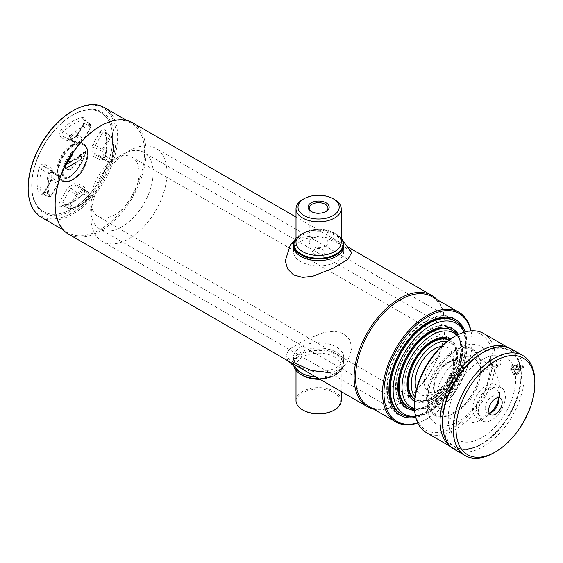<?xml version="1.0" encoding="UTF-8"?>
<svg xmlns="http://www.w3.org/2000/svg" width="563" height="563" viewBox="0 0 563 563"><rect width="100%" height="100%" fill="white"/><g stroke="black" fill="none" stroke-linecap="round" stroke-linejoin="round"><path stroke-width="0.42" stroke-dasharray="2.81 2.11" d="M470.788 330.875A62.268 35.948 -60 0 1 471.998 342.03A62.268 35.948 -60 0 1 427.971 418.295L427.261 418.703A63.274 36.532 -60 0 1 417.788 423.003M431.912 296.666A63.274 36.532 -60 0 1 445.016 325.632A63.274 36.532 -60 0 1 400.272 403.122A63.274 36.532 -60 0 1 368.638 406.254M436.86 299.523A64.273 37.109 -60 0 1 445.016 324.809A64.273 37.109 -60 0 1 399.568 403.53L400.272 403.122L399.561 403.53A64.273 37.109 -60 0 1 373.586 409.111M314.344 249.367C308.58 252.639 317.645 257.868 322.866 254.286C328.63 251.513 319.573 246.291 314.344 249.367M132.727 122.776A64.273 37.109 -60 0 1 142.58 174.277A64.273 37.109 -60 0 1 100.587 230.921A64.273 37.109 -60 0 1 68.447 234.102M99.876 126.365A63.274 36.532 -60 0 1 131.51 123.234A63.274 36.532 -60 0 1 141.207 173.932A63.274 36.532 -60 0 1 99.876 229.69A63.274 36.532 -60 0 1 68.243 232.822A63.274 36.532 -60 0 1 55.139 203.855M104.528 107.653A63.274 36.532 -60 0 1 114.226 158.351A63.274 36.532 -60 0 1 72.887 214.109A63.274 36.532 -60 0 1 41.254 217.241M72.177 111.192A62.268 35.948 -60 0 1 116.21 136.619A62.268 35.948 -60 0 1 72.177 212.877A62.268 35.948 -60 0 1 28.15 187.458M470.985 330.854A63.274 36.532 -60 0 1 471.998 341.213A63.274 36.532 -60 0 1 427.261 418.703L427.971 418.295A62.268 35.948 -60 0 1 417.704 422.82M426.339 321.41A55.237 31.894 -60 0 1 453.954 318.672A55.237 31.894 -60 0 1 462.42 362.931A55.237 31.894 -60 0 1 426.339 411.609A55.237 31.894 -60 0 1 398.717 414.347A55.237 31.894 -60 0 1 390.25 370.081A55.237 31.894 -60 0 1 426.339 321.41M465.073 331.931A55.237 31.894 -60 0 1 427.971 412.552A55.237 31.894 -60 0 1 415.761 417.345M72.177 208.782A57.243 33.048 -60 0 1 31.704 185.41A57.243 33.048 -60 0 1 72.177 115.295A57.243 33.048 -60 0 1 112.656 138.667A57.243 33.048 -60 0 1 72.177 208.782A57.243 33.048 -60 0 1 31.704 185.41A57.243 33.048 -60 0 1 72.177 115.295A57.243 33.048 -60 0 1 112.656 138.667A57.243 33.048 -60 0 1 72.177 208.782M311.592 211.695A9.353 5.398 0 0 0 311.993 211.941A9.353 5.398 0 0 0 325.224 211.941L325.224 211.941A9.353 5.398 0 0 0 325.618 211.695M325.224 246.214A9.353 5.398 0 0 0 327.962 242.4A9.353 5.398 0 0 0 322.184 237.41A9.353 5.398 0 0 0 311.993 238.578A9.353 5.398 0 0 0 309.249 242.4A9.353 5.398 0 0 0 315.027 247.389A9.353 5.398 0 0 0 325.224 246.214M325.224 211.941L326.076 211.449L325.224 211.941M341.206 238.416A24.603 14.209 0 0 0 336.005 233.99A24.603 14.209 0 0 0 301.205 233.99L301.205 233.99A24.603 14.209 0 0 0 296.011 238.416M341.206 238.128A25.11 14.497 0 0 0 336.357 234.201A25.11 14.497 0 0 0 300.853 234.201L301.205 233.99L300.853 234.201A25.11 14.497 0 0 0 296.011 238.128M300.853 241.168A25.11 14.497 0 0 0 293.499 251.422A25.11 14.497 0 0 0 308.996 264.814A25.11 14.497 0 0 0 336.357 261.668A25.11 14.497 0 0 0 343.712 251.422A25.11 14.497 0 0 0 328.215 238.029A25.11 14.497 0 0 0 300.853 241.168M334.584 199.555A22.597 13.048 0 0 0 302.627 199.555M301.205 374.627A24.603 14.209 180 0 1 301.205 354.535A24.603 14.209 180 0 1 336.005 354.535A24.603 14.209 180 0 1 336.005 374.627A24.603 14.209 180 0 1 319.052 378.786M294.365 367.949A25.11 14.497 180 0 1 293.499 364.17A25.11 14.497 180 0 1 308.996 350.777A25.11 14.497 180 0 1 336.357 353.923A25.11 14.497 180 0 1 343.712 364.17A25.11 14.497 180 0 1 336.357 374.423A25.11 14.497 180 0 1 318.841 378.667M300.853 367.449A25.11 14.497 180 0 1 293.499 357.202A25.11 14.497 180 0 1 308.996 343.81A25.11 14.497 180 0 1 336.357 346.949A25.11 14.497 180 0 1 343.712 357.202A25.11 14.497 180 0 1 328.215 370.595A25.11 14.497 180 0 1 300.853 367.449M296.011 400.666A22.597 13.048 180 0 1 309.96 388.611A22.597 13.048 180 0 1 334.584 391.44A22.597 13.048 180 0 1 341.206 400.666M303.337 410.3A21.591 12.463 180 0 1 303.337 392.671A21.591 12.463 180 0 1 333.873 392.671A21.591 12.463 180 0 1 333.873 410.3M343.669 245.299A25.11 14.497 0 0 0 336.568 236.017A25.11 14.497 0 0 0 336.357 235.897A25.11 14.497 0 0 0 300.642 236.017A25.11 14.497 0 0 0 293.541 245.299M290.325 244.975L300.853 237.495L314.794 235.848L329.974 239.549L343.634 246.052L351.657 252.527M300.642 372.6A25.11 14.497 180 0 1 300.959 352.164A25.11 14.497 180 0 1 336.357 352.22A25.11 14.497 180 0 1 336.568 372.6A25.11 14.497 180 0 1 315.737 376.872M329.608 372.706L339.376 369.785L346.885 363.649L351.952 347.772L349.574 339.686L343.634 333.669L334.584 331.22L324.218 332.444L304.013 340.46L289.326 349.215L285.554 356.09L293.576 362.565M90.861 127.02L84.168 138.97L83.852 138.787L90.699 126.928A2.238 1.288 120 0 0 90.756 124.381A2.238 1.288 120 0 0 90.059 124.261A1.006 0.725 78 0 1 90.502 125.549A1.232 0.711 -60 0 1 90.861 127.02L84.161 123.149A4.884 2.822 120 0 0 82.761 117.336A49.579 28.622 120 0 0 61.599 129.553A4.884 2.822 120 0 0 60.199 136.985L67.046 140.94A4.884 2.822 120 0 0 69.488 140.701A4.884 2.822 120 0 0 69.882 140.44A28.256 16.313 -60 0 1 74.478 137.794A4.884 2.822 120 0 0 74.872 137.59A4.884 2.822 120 0 0 77.314 135.014L77.631 135.197A2.885 1.661 -60 0 1 76.195 136.718A2.885 1.661 -60 0 1 75.956 136.837A30.261 17.474 120 0 0 71.044 139.673A2.885 1.661 -60 0 1 70.811 139.828A2.885 1.661 -60 0 1 69.439 140.004A2.885 1.661 -60 0 1 69.369 139.969L62.521 136.014A2.006 1.64 -60 0 0 60.199 136.985M72.409 151.363C65.287 158.499 57.377 177.275 66.012 178.499C74.682 175.973 83.233 162.172 85.66 151.7L77.427 169.111L71.1 175.973L64.534 178.063L62.613 173.003L64.302 165.585L72.93 151.679L72.409 151.363L72.93 151.679L72.93 154.192M58.038 183.862L51.353 195.818L51.029 195.628L57.876 183.77A2.238 1.288 120 0 0 58.334 182.011A30.909 17.847 -60 0 1 58.334 176.212A1.006 0.507 -174.6 0 1 58.58 176.592A1.006 0.507 -174.6 0 1 58.292 176.909A31.908 18.424 120 0 0 58.292 182.891A1.232 0.711 -60 0 1 58.038 183.862L51.662 180.181L44.815 192.039A2.885 1.661 -60 0 1 43.372 193.566A2.885 1.661 -60 0 1 42.007 193.742A2.885 1.661 -60 0 1 41.43 193.039A2.006 1.457 -18 0 0 38.756 193.552A4.884 2.822 120 0 0 42.049 194.439A4.884 2.822 120 0 0 44.498 191.856L51.346 179.998A4.884 2.822 120 0 0 52.331 176.149A28.256 16.313 -60 0 1 52.331 170.849A2.006 1.02 5.4 0 0 51.754 171.476A2.006 1.02 5.4 0 0 52.246 172.236A30.261 17.474 120 0 0 52.246 177.908A2.885 1.661 -60 0 1 51.662 180.181L51.346 179.998M77.314 183.137A4.884 2.822 120 0 0 74.478 183.629A28.256 16.313 -60 0 1 72.177 185.107A28.256 16.313 -60 0 1 69.882 186.283A2.006 1.288 -113.9 0 0 71.044 188.76L77.532 193.095A30.909 17.847 -60 0 0 80.045 191.814A30.909 17.847 -60 0 0 82.55 190.195A2.238 1.288 120 0 1 82.733 190.076A2.238 1.288 120 0 1 83.852 189.97A1.006 0.823 120 0 1 84.014 191.216L90.861 195.171A1.006 0.823 -60 0 0 90.699 193.918L77.631 185.635L84.485 189.583A2.885 1.661 -60 0 1 84.549 189.632A2.885 1.661 -60 0 1 83.655 193.968A47.573 27.467 -60 0 1 73.5 201.645A47.573 27.467 -60 0 1 63.345 205.699A2.006 1.457 -102 0 0 62.599 205.594A2.006 1.457 -102 0 0 61.599 206.741A49.579 28.622 120 0 0 72.177 202.518A49.579 28.622 120 0 0 82.761 194.524A4.884 2.822 120 0 0 84.161 187.085L77.314 183.137A2.006 1.64 -60 0 0 77.631 185.635A2.885 1.661 -60 0 0 76.195 185.776A2.885 1.661 -60 0 0 75.956 185.924L82.55 190.195A1.006 0.507 54.6 0 1 83.296 191.343A1.232 0.711 -60 0 1 83.394 191.279A1.232 0.711 -60 0 1 84.014 191.216M72.177 115.295L72.887 114.887A58.249 33.632 120 0 0 31.704 186.226A58.249 33.632 120 0 0 72.887 210.006A58.249 33.632 120 0 0 114.078 138.667A58.249 33.632 120 0 0 72.887 114.887L72.177 115.295M90.861 195.171A1.232 0.711 -60 0 1 90.502 197.05A45.927 26.517 -60 0 1 70.896 208.366A1.232 0.711 -60 0 1 70.544 206.895L69.383 206.227A2.238 1.288 120 0 0 69.439 208.838A2.238 1.288 120 0 0 70.023 208.887L63.345 205.699A2.885 1.661 -60 0 1 62.592 205.629A2.885 1.661 -60 0 1 62.521 202.265L69.369 190.407A2.885 1.661 -60 0 1 71.044 188.76A30.261 17.474 120 0 0 73.5 187.507A30.261 17.474 120 0 0 75.956 185.924A2.006 1.02 -125.4 0 1 74.478 183.629M70.896 208.366A1.006 0.725 78 0 1 70.023 208.887A46.926 27.094 120 0 0 80.045 204.89A46.926 27.094 120 0 0 90.059 197.324A2.238 1.288 120 0 0 90.756 193.954A2.238 1.288 120 0 0 90.699 193.918L84.485 189.583A2.006 1.64 120 0 1 84.161 187.085M51.191 195.72A1.232 0.711 -60 0 1 50.571 196.374A1.232 0.711 -60 0 1 49.741 196.149A45.927 26.517 -60 0 1 49.741 173.51A1.232 0.711 -60 0 1 51.191 172.271A1.006 0.823 120 0 0 51.029 171.018L57.876 174.973L51.662 170.638A2.885 1.661 -60 0 1 51.733 170.68A2.885 1.661 -60 0 1 52.246 172.236L58.334 176.212A2.238 1.288 120 0 0 57.933 175.009A2.238 1.288 120 0 0 57.876 174.973A1.006 0.823 120 0 1 58.038 176.219A1.232 0.711 -60 0 1 58.292 176.909M51.191 172.271L58.038 176.219M85.66 151.7L85.28 151.405L85.646 152.186C83.247 162.243 75.16 175.41 66.765 178.168C58.383 177.225 65.984 159.111 72.93 152.059L72.93 151.679M85.28 151.405L78.208 156.282L78.721 156.957L85.646 152.186M78.391 157.753L81.065 156.303L81.185 159.174L66.089 168.379L65.78 164.241L65.315 165.043L65.315 168.428L65.78 168.696L66.715 167.591L67.039 167.83L65.92 168.548M75.716 161.898L76.005 161.841C74.027 166.247 67.715 172.63 66.652 167.732L76.357 161.961M66.645 168.196C67.708 173.861 74.914 166.775 77.011 161.722L80.924 159.463L77.152 161.574M81.332 156.458L81.332 158.857M78.785 157.619L78.721 156.957M81.065 156.303L78.644 157.309M76.146 159.047L76.357 159.42L81.185 156.634M66.737 168.105L67.539 169.752L66.737 168.105M75.104 162.848L66.863 167.605M67.039 167.83L75.315 162.728M65.92 164.558L75.315 158.71L76.357 159.42M67.567 163.608L65.78 164.241M72.93 152.059L72.93 154.389L67.426 163.291M80.924 159.463L81.389 158.66L81.389 156.261L80.924 155.993M72.704 154.368C70.748 156.232 68.989 159.026 67.426 162.749L67.708 163.101L67.426 162.749L72.93 154.389L72.93 151.433M75.315 158.71L75.104 158.337L67.497 162.735L72.718 154.445M78.208 156.282L78.201 157.358L75.104 158.337M61.599 129.553A2.006 0.753 46.7 0 0 63.345 131.629L70.023 135.831A2.238 1.288 120 0 0 69.383 139.23L62.521 136.014A2.885 1.661 -60 0 1 63.345 131.629A47.573 27.467 -60 0 1 83.655 119.905L90.059 124.261A46.926 27.094 120 0 0 70.023 135.831A1.006 0.38 46.7 0 1 70.896 136.865A45.927 26.517 -60 0 1 90.502 125.549M84.014 138.878A1.232 0.711 -60 0 1 83.394 139.533A1.232 0.711 -60 0 1 83.296 139.582A31.908 18.424 120 0 0 78.109 142.573A1.232 0.711 -60 0 1 78.011 142.636A1.232 0.711 -60 0 1 77.391 142.699A1.006 0.823 -60 0 1 76.23 143.185L69.383 139.23A1.006 0.823 -60 0 0 70.544 138.744A1.232 0.711 -60 0 1 70.896 136.865M457.353 334.992A44.188 25.511 -60 0 1 459.647 339.158A44.188 25.511 -60 0 1 461.702 350.848A44.188 25.511 -60 0 1 419.308 409.027A44.188 25.511 -60 0 1 414.551 409.125M153.136 172.7A44.188 25.511 -60 0 1 133.846 217.17A44.188 25.511 -60 0 1 99.799 229.007A44.188 25.511 -60 0 1 90.643 208.782A44.188 25.511 -60 0 1 109.933 164.305A44.188 25.511 -60 0 1 143.987 152.467A44.188 25.511 -60 0 1 153.136 172.7M456.72 335.316A42.739 24.673 -60 0 1 460.464 341.157A42.739 24.673 -60 0 1 462.455 352.466A42.739 24.673 -60 0 1 421.448 408.738A42.739 24.673 -60 0 1 414.516 408.414M450.266 339.158A35.652 20.585 -60 0 1 457.445 355.359A35.652 20.585 -60 0 1 442.018 391.095A35.652 20.585 -60 0 1 414.614 400.905M447.036 341.495A32.696 18.875 -60 0 1 455.96 349.144A32.696 18.875 -60 0 1 434.362 397.837A32.696 18.875 -60 0 1 426.114 400.842A32.696 18.875 -60 0 1 415.022 396.936M448.866 340.129A34.146 19.712 -60 0 1 449.661 340.545A34.146 19.712 -60 0 1 455.143 347.146A34.146 19.712 -60 0 1 432.588 397.999A34.146 19.712 -60 0 1 423.974 401.137A34.146 19.712 -60 0 1 415.515 399.688A34.146 19.712 -60 0 1 414.755 399.209M115 158.879A34.146 19.712 120 0 0 92.698 188.971A34.146 19.712 120 0 0 97.927 216.333A34.146 19.712 120 0 0 115 214.644A34.146 19.712 120 0 0 137.309 184.551A34.146 19.712 120 0 0 132.073 157.19A34.146 19.712 120 0 0 115 158.879M441.237 346.505A27.115 15.658 -60 0 1 453.539 360.074A27.115 15.658 -60 0 1 434.362 393.284L438.915 390.652A20.676 11.936 -60 0 1 424.298 382.214A20.676 11.936 -60 0 1 438.915 356.893A20.676 11.936 -60 0 1 453.539 365.331A20.676 11.936 -60 0 1 438.915 390.652L434.362 393.284A27.115 15.658 -60 0 1 416.465 389.42M490.38 412.813A15.813 9.135 -60 0 1 476.439 408.351A15.813 9.135 -60 0 1 487.621 388.977A15.813 9.135 -60 0 1 498.811 395.437A15.813 9.135 -60 0 1 498.459 398.822M448.802 362.466A20.831 12.027 -60 0 1 463.532 370.975A20.831 12.027 -60 0 1 448.802 396.486A20.831 12.027 -60 0 1 434.073 387.984A20.831 12.027 -60 0 1 434.643 382.953L434.643 382.953A20.831 12.027 -60 0 1 444.735 365.478L444.735 365.478A20.831 12.027 -60 0 1 448.802 362.466M447.698 362.438A20.085 11.598 -60 0 1 457.74 361.446A20.085 11.598 -60 0 1 460.823 377.541A20.085 11.598 -60 0 1 447.698 395.24A20.085 11.598 -60 0 1 437.655 396.239A20.085 11.598 -60 0 1 434.573 380.138A20.085 11.598 -60 0 1 447.698 362.438M463.821 331.508A53.731 31.021 -60 0 1 428.323 411.525A53.731 31.021 -60 0 1 414.769 416.465M128.99 150.968A53.731 31.021 -60 0 1 155.86 148.308A53.731 31.021 -60 0 1 164.093 191.364A53.731 31.021 -60 0 1 128.99 238.712A53.731 31.021 -60 0 1 102.128 241.372A53.731 31.021 -60 0 1 93.894 198.317A53.731 31.021 -60 0 1 128.99 150.968M464.074 332.226A52.282 30.184 -60 0 1 464.637 333.514A52.282 30.184 -60 0 1 430.104 411.37A52.282 30.184 -60 0 1 416.909 416.177A52.282 30.184 -60 0 1 415.515 416.324M428.471 405.05A45.694 26.384 -60 0 1 405.62 407.316A45.694 26.384 -60 0 1 398.618 370.693A45.694 26.384 -60 0 1 428.471 330.425A45.694 26.384 -60 0 1 451.315 328.166A45.694 26.384 -60 0 1 458.317 364.782A45.694 26.384 -60 0 1 428.471 405.05M458.472 334.436A45.694 26.384 -60 0 1 430.104 405.993A45.694 26.384 -60 0 1 414.628 410.371M415.515 399.688L414.755 399.251A34.146 19.712 120 0 0 431.807 397.548L431.807 397.548A34.146 19.712 120 0 0 455.953 355.725A34.146 19.712 120 0 0 448.901 340.108L449.661 340.545M431.807 397.548L430.385 398.365A36.159 20.873 120 0 0 455.953 354.085A36.159 20.873 120 0 0 430.385 339.327A36.159 20.873 120 0 0 404.818 383.607A36.159 20.873 120 0 0 430.385 398.365L431.807 397.548M407.971 406.922A44.188 25.511 120 0 0 429.675 404.515L429.675 404.515A44.188 25.511 120 0 0 460.921 350.397A44.188 25.511 120 0 0 452.159 330.397M429.675 404.515L428.253 405.339A46.201 26.672 120 0 0 460.921 348.757A46.201 26.672 120 0 0 428.253 329.897A46.201 26.672 120 0 0 395.585 386.478A46.201 26.672 120 0 0 428.253 405.339L429.675 404.515M401.074 413.96A53.731 31.021 120 0 0 427.542 411.074L427.542 411.074A53.731 31.021 120 0 0 465.538 345.267A53.731 31.021 120 0 0 454.798 320.903M427.542 411.074L426.128 411.898A55.737 32.182 120 0 0 465.538 343.627A55.737 32.182 120 0 0 426.128 320.875A55.737 32.182 120 0 0 386.711 389.139A55.737 32.182 120 0 0 426.128 411.898L427.542 411.074M508.002 347.603A57.243 33.048 -60 0 1 509.149 348.216A57.243 33.048 -60 0 1 521 374.423A57.243 33.048 -60 0 1 480.52 444.531A57.243 33.048 -60 0 1 451.899 447.367A57.243 33.048 -60 0 1 450.801 446.684M511.239 368.786C512.921 365.894 514.695 366.921 516.567 371.861C514.695 374.852 512.914 373.832 511.239 368.786M490.464 364.993L492.435 363.853L495.278 363.853L497.41 365.084L500 365.288L501.119 362.938C500.859 360.362 499.62 358.342 497.41 356.879L495.278 355.654L492.435 355.654L490.464 356.794L494.018 358.842A5.025 2.899 60 0 1 497.298 363.269A5.025 2.899 60 0 1 496.524 367.287A5.025 2.899 60 0 1 494.018 367.041L490.464 364.993L490.464 356.794M483.582 333.458A57.243 33.048 -60 0 1 495.278 355.654M480.52 366.633A38.164 22.034 -60 0 1 453.539 413.376A38.164 22.034 -60 0 1 426.55 397.795A38.164 22.034 -60 0 1 453.539 351.052A38.164 22.034 -60 0 1 480.52 366.633L480.52 367.449A37.158 21.457 -60 0 1 454.25 412.96A37.158 21.457 -60 0 1 427.971 397.795A37.158 21.457 -60 0 1 454.25 352.283A37.158 21.457 -60 0 1 480.52 367.449M521 376.063A55.237 31.894 -60 0 1 481.942 443.714A55.237 31.894 -60 0 1 442.884 421.159A55.237 31.894 -60 0 1 481.942 353.508A55.237 31.894 -60 0 1 521 376.063L521 374.423M492.435 363.853A55.237 31.894 -60 0 1 451.758 428.295A55.237 31.894 -60 0 1 414.481 404.762M453.539 337.11A55.237 31.894 -60 0 1 492.435 355.654M495.278 363.853A57.243 33.048 -60 0 1 468.789 418.971A57.243 33.048 -60 0 1 426.332 432.609M512.239 349.419A57.75 33.344 -60 0 1 521.092 395.698A57.75 33.344 -60 0 1 483.364 446.586A57.75 33.344 -60 0 1 454.489 449.443M481.942 353.1A55.737 32.182 -60 0 1 521.359 375.859A55.737 32.182 -60 0 1 481.942 444.123A55.737 32.182 -60 0 1 442.532 421.37M498.086 397.71A9.543 5.51 120 0 0 496.657 396.092A9.543 5.51 120 0 0 491.886 396.563A9.543 5.51 120 0 0 485.651 404.973A9.543 5.51 120 0 0 487.115 412.616A9.543 5.51 120 0 0 489.233 413.045M481.942 437.564A47.707 27.545 -60 0 1 448.211 418.091A47.707 27.545 -60 0 1 481.942 359.658A47.707 27.545 -60 0 1 515.673 379.138A47.707 27.545 -60 0 1 481.942 437.564M534.85 382.01A57.75 33.344 -60 0 1 494.018 452.736M491.45 412.376A19.079 11.014 -60 0 1 486.193 416.648A19.079 11.014 -60 0 1 476.65 417.591A19.079 11.014 -60 0 1 473.722 402.299A19.079 11.014 -60 0 1 486.193 385.486A19.079 11.014 -60 0 1 495.729 384.536A19.079 11.014 -60 0 1 498.621 399.962M491.886 388.773A19.079 11.014 -60 0 1 501.429 387.83A19.079 11.014 -60 0 1 504.349 403.115A19.079 11.014 -60 0 1 491.886 419.935A19.079 11.014 -60 0 1 482.343 420.878A19.079 11.014 -60 0 1 479.423 405.585A19.079 11.014 -60 0 1 491.886 388.773M426.916 402.503L436.691 396.859A30.874 17.826 120 0 1 458.507 359.877A30.874 17.826 120 0 1 480.33 371.664L490.099 366.02A44.695 25.807 120 0 0 458.507 348.588A44.695 25.807 120 0 0 426.916 402.503M426.916 404.143A44.695 25.807 120 0 0 458.507 421.574A44.695 25.807 120 0 0 490.099 367.66L480.33 373.304A30.874 17.826 120 0 1 458.507 410.293A30.874 17.826 120 0 1 436.691 398.498L426.916 404.143M516.623 367.998A2.512 1.45 -120 0 0 518.488 370.067A2.512 1.45 -120 0 0 519.445 370.018A2.512 1.45 -120 0 0 519.698 367.723A2.512 1.45 -120 0 0 516.933 365.668A2.512 1.45 -120 0 0 516.419 366.478A2.512 1.45 -120 0 0 516.623 367.998M513.569 369.314A4.018 2.322 -120 0 0 517.165 372.755A4.018 2.322 -120 0 0 518.748 369.694A4.018 2.322 -120 0 0 518.488 368.871A4.018 2.322 -120 0 0 516.869 366.443A4.018 2.322 -120 0 0 513.808 365.767A4.018 2.322 -120 0 0 513.569 369.314M519.466 366.358A2.512 1.45 -120 0 0 521.303 368.413A2.512 1.45 -120 0 0 522.745 367.611A2.512 1.45 -120 0 0 522.541 366.084A2.512 1.45 -120 0 0 520.676 364.015A2.512 1.45 -120 0 0 519.466 366.358M521.465 366.182A0.753 0.436 -120 0 0 520.543 366.26A0.753 0.436 -120 0 0 521.465 366.182M515.975 373.283A5.173 2.984 -120 0 0 516.088 373.346L513.956 374.578L517.038 374.304L519.17 373.072A5.173 2.984 -120 0 0 519.227 372.988L517.094 374.219L517.094 370.116L519.227 368.885A5.173 2.984 -120 0 0 519.17 368.737L517.038 369.961L513.956 366.133L516.088 364.901A5.173 2.984 -120 0 0 515.975 364.838L513.843 366.063L510.761 366.344L512.893 365.113A5.173 2.984 -120 0 0 512.837 365.19L510.704 366.422L510.704 370.531L512.837 369.3A5.173 2.984 -120 0 0 512.893 369.448L510.761 370.679L513.843 374.508L515.975 373.283L512.893 369.448M512.837 369.3L512.837 365.19M512.893 365.113L515.975 364.838M516.088 364.901L519.17 368.737M519.227 368.885L519.227 372.988M519.17 373.072L516.088 373.346M302.627 233.173A22.597 13.048 0 0 0 296.011 242.4C294.949 241.063 297.018 238.297 302.211 234.095C315.266 225.376 342.973 232.8 341.206 242.4A22.597 13.048 0 0 0 327.251 230.344A22.597 13.048 0 0 0 302.627 233.173M301.944 375.035A22.597 13.048 180 0 1 296.011 366.224A22.597 13.048 180 0 1 309.96 354.169A22.597 13.048 180 0 1 334.584 356.998A22.597 13.048 180 0 1 341.206 366.224A22.597 13.048 180 0 1 319.847 379.251M83.296 139.582A1.006 0.64 66.1 0 1 82.993 140.088A1.006 0.64 66.1 0 1 82.55 140.06L75.956 136.837A2.006 1.288 66.1 0 0 75.083 136.781A2.006 1.288 66.1 0 0 74.478 137.794M78.109 142.573A1.006 0.507 54.6 0 1 77.983 142.981A1.006 0.507 54.6 0 1 77.532 142.96A30.909 17.847 -60 0 1 82.55 140.06A2.238 1.288 120 0 0 82.733 139.969A2.238 1.288 120 0 0 83.852 138.787L77.631 135.197L84.485 123.339A2.885 1.661 -60 0 0 84.549 120.053A2.885 1.661 -60 0 0 83.655 119.905A2.006 1.457 78 0 1 82.761 117.336M67.046 140.94A2.006 1.64 120 0 1 69.369 139.969L76.23 143.185A2.238 1.288 120 0 0 76.287 143.213A2.238 1.288 120 0 0 77.349 143.072A2.238 1.288 120 0 0 77.532 142.96L71.044 139.673A2.006 1.02 54.6 0 0 70.143 139.624L75.287 136.668L76.997 134.824L83.845 122.966L84.485 119.996L90.756 124.381L91.016 127.111M72.536 145.022A21.091 12.175 -60 0 1 83.078 143.98A21.091 12.175 -60 0 1 86.315 160.877A21.091 12.175 -60 0 1 72.536 179.463A21.091 12.175 -60 0 1 61.986 180.505A21.091 12.175 -60 0 1 58.756 163.608A21.091 12.175 -60 0 1 72.536 145.022M72.177 179.667A21.591 12.463 120 0 0 87.448 153.22A21.591 12.463 120 0 0 72.177 144.409A21.591 12.463 120 0 0 56.912 170.849A21.591 12.463 120 0 0 72.177 179.667M72.958 145.268A21.091 12.175 120 0 0 59.185 163.854A21.091 12.175 120 0 0 62.416 180.751A21.091 12.175 120 0 0 72.958 179.71A21.091 12.175 120 0 0 86.737 161.124A21.091 12.175 120 0 0 83.507 144.227A21.091 12.175 120 0 0 72.958 145.268M73.317 179.506A20.592 11.886 -60 0 1 58.756 171.096A20.592 11.886 -60 0 1 73.317 145.88A20.592 11.886 -60 0 1 87.877 154.29A20.592 11.886 -60 0 1 73.317 179.506M49.741 173.51A1.006 0.38 13.3 0 1 48.404 173.277A2.238 1.288 120 0 1 49.91 171.131A2.238 1.288 120 0 1 51.029 171.018L44.815 166.683L51.662 170.638L57.933 175.009L58.58 176.592L58.58 182.377A1.006 0.64 -6.1 0 0 58.334 182.011L52.246 177.908A2.006 1.288 173.9 0 1 51.754 177.176A2.006 1.288 173.9 0 1 52.331 176.149M43.372 166.824A2.885 1.661 -60 0 1 44.815 166.683A2.006 1.64 -60 0 1 44.498 164.185A4.884 2.822 120 0 0 38.756 169.111A2.006 0.753 -166.7 0 1 41.43 169.59A2.885 1.661 -60 0 1 43.372 166.824M49.741 196.149A1.006 0.725 162 0 1 48.404 196.41L41.43 193.039A47.573 27.467 -60 0 1 41.43 169.59L48.404 173.277A46.926 27.094 120 0 0 48.404 196.41A2.238 1.288 120 0 0 48.854 196.951A2.238 1.288 120 0 0 49.91 196.811A2.238 1.288 120 0 0 51.029 195.628L44.498 191.856M70.544 206.895L77.391 195.037L76.23 194.369A2.238 1.288 120 0 1 77.349 193.186A2.238 1.288 120 0 1 77.532 193.095A1.006 0.64 66.1 0 1 78.109 194.334A31.908 18.424 120 0 0 83.296 191.343M77.391 195.037A1.232 0.711 -60 0 1 78.011 194.383A1.232 0.711 -60 0 1 78.109 194.334M103.627 158.773A2.885 1.661 -60 0 1 102.262 158.956A2.885 1.661 -60 0 1 102.192 158.921A2.006 1.64 -60 0 0 99.862 159.892A4.884 2.822 120 0 0 102.311 159.646A4.884 2.822 120 0 0 105.605 154.959A49.579 28.622 120 0 0 105.605 130.525A2.006 1.457 -18 0 0 105.112 131.967A2.006 1.457 -18 0 0 105.57 132.558A47.573 27.467 -60 0 1 105.57 156.007A2.885 1.661 -60 0 1 103.627 158.773M111.664 160.406A1.006 0.38 13.3 0 0 111.931 160.223A1.006 0.38 13.3 0 0 111.678 159.878A46.926 27.094 120 0 0 111.678 136.746A2.238 1.288 120 0 0 111.34 136.267A2.238 1.288 120 0 0 109.053 137.52L110.214 138.195A1.232 0.711 -60 0 1 111.664 137.766A45.927 26.517 -60 0 1 111.664 160.406A1.232 0.711 -60 0 1 110.827 161.588A1.232 0.711 -60 0 1 110.214 161.644L103.367 157.696A1.232 0.711 -60 0 1 103.113 157.007A1.006 0.507 -174.6 0 1 101.748 156.943A2.238 1.288 120 0 0 102.206 158.182L109.053 162.13A2.238 1.288 120 0 0 109.109 162.165A2.238 1.288 120 0 0 110.172 162.024A2.238 1.288 120 0 0 111.678 159.878L105.57 156.007A2.006 0.753 -166.7 0 1 105.07 155.318A2.006 0.753 -166.7 0 1 105.605 154.959M103.367 157.696A1.006 0.823 120 0 1 102.206 158.182L95.337 154.966A2.885 1.661 -60 0 1 94.76 153.368L101.748 156.943A30.909 17.847 -60 0 0 101.748 151.144L94.76 147.689A2.885 1.661 -60 0 1 95.337 145.423L102.206 149.385A2.238 1.288 120 0 0 101.748 151.144A1.006 0.64 -6.1 0 0 103.113 151.025A1.232 0.711 -60 0 1 103.367 150.054L102.206 149.385L109.053 137.52L102.192 133.558A2.885 1.661 -60 0 1 105.14 131.939A2.885 1.661 -60 0 1 105.57 132.558L111.678 136.746A1.006 0.725 162 0 1 111.664 137.766M103.367 150.054L110.214 138.195M103.113 157.007A31.908 18.424 120 0 0 103.113 151.025M110.214 161.644A1.006 0.823 120 0 1 109.053 162.13L95.337 154.966A2.006 1.64 -60 0 0 93.015 155.937L99.862 159.892M95.337 145.423L102.192 133.558L99.862 132.221L93.015 144.079L95.337 145.423M92.029 153.227A2.006 1.02 5.4 0 1 94.76 153.368A30.261 17.474 120 0 0 94.76 147.689A2.006 1.288 173.9 0 0 92.029 147.928A28.256 16.313 -60 0 1 92.029 153.227A4.884 2.822 120 0 0 93.015 155.937M105.605 130.525A4.884 2.822 120 0 0 99.862 132.221M93.015 144.079A4.884 2.822 120 0 0 92.029 147.928M69.882 186.283A4.884 2.822 120 0 0 67.046 189.062L76.23 194.369L69.383 206.227L60.199 200.921A4.884 2.822 120 0 0 61.599 206.741M90.502 197.05A1.006 0.38 46.7 0 1 90.481 197.367A1.006 0.38 46.7 0 1 90.059 197.324L83.655 193.968A2.006 0.753 -133.3 0 0 82.803 193.876A2.006 0.753 -133.3 0 0 82.761 194.524M67.046 189.062L60.199 200.921M58.292 182.891A1.006 0.64 -6.1 0 0 58.58 182.377L58.2 183.953M38.756 169.111A49.579 28.622 120 0 0 38.756 193.552M52.331 170.849A4.884 2.822 120 0 0 51.346 168.14A2.006 1.64 -60 0 0 51.662 170.638L51.754 177.176L51.022 179.815L44.174 191.673L41.922 193.721L48.854 196.951L50.367 196.832L51.353 195.818M51.346 168.14L44.498 164.185M77.314 135.014L84.161 123.149M85.513 151.764L78.44 156.634M65.315 165.043L65.315 168.428M76.378 162.031L72.296 167.704L67.539 169.752L66.568 167.88M66.089 164.853L75.787 159.259M75.604 158.872L67.87 163.34M77.898 156.76L77.785 157.288M69.882 140.44A2.006 1.02 54.6 0 1 70.143 139.624L69.362 139.983L76.287 143.213L77.8 143.093L84.168 138.97M77.391 142.699L70.544 138.744M494.018 358.842L497.41 356.879M494.018 367.041L497.41 365.084M68.243 232.822L63.288 229.964M455.587 319.615L453.954 318.672M400.349 415.29L398.717 414.347M471.998 342.03L471.998 341.213M131.51 123.234L126.562 120.376M348.757 247.495L296.011 217.044M445.016 325.632L445.016 324.809M327.962 242.4L327.962 208.12M293.499 251.422L293.499 246.144M343.712 251.422L343.712 246.144M336.005 233.99L336.357 234.201M311.993 211.941L311.142 211.449M309.249 242.4L309.249 208.12M341.206 391.574L341.206 366.224C342.973 375.824 315.266 383.241 302.211 374.529C297.018 370.327 294.949 367.555 296.011 366.224L296.011 370.489M293.499 357.202L293.499 364.17M343.712 357.202L343.712 364.17M336.005 374.627L336.357 374.423M336.568 236.017L342.846 240.668M300.642 236.017L294.365 240.668M336.568 372.6L346.885 363.649M288.46 361.122L285.554 356.09M83.078 143.98C92.346 147.992 85.154 172.883 72.282 179.435C68.207 181.701 64.773 182.053 61.986 180.505L62.416 180.751C65.491 182.405 69.094 182.06 73.211 179.731C85.914 173.13 93.254 148.885 83.507 144.227L83.078 143.98M70.396 208.936C77.145 207.437 83.845 203.581 90.481 197.367C91.628 196.03 91.72 194.889 90.756 193.954L84.485 189.569C84.767 190.808 84.204 192.243 82.803 193.876L72.599 201.596L62.514 205.608L69.439 208.838M102.262 158.956L105.07 155.318C107.16 146.204 107.174 138.421 105.112 131.967L111.903 137.041C113.979 143.635 113.993 151.363 111.931 160.223L110.622 162.045L109.109 162.165L102.262 158.956M31.704 185.41L31.704 186.226M73.014 151.841L73.014 154.304M85.745 152.045C84.471 157.788 81.691 163.552 77.42 169.329C72.894 174.776 69.995 177.542 68.721 177.634C66.237 178.499 64.836 178.64 64.534 178.063C64.576 178.584 65.758 178.485 68.095 177.753C68.876 177.577 72.324 175.586 76.983 169.498C82.451 161.504 84.33 157.577 85.576 151.764M80.988 159.322L77.068 161.581M81.142 159.301L76.294 162.102M81.361 156.535L81.361 158.928M66.715 167.591L75.168 162.714M75.745 162.911L66.005 168.534M72.965 154.438C71.058 156.218 69.263 159.09 67.567 163.066M407.577 406.704L99.799 229.007M421.448 408.738L419.308 409.027M460.464 341.157L459.647 339.158M451.772 330.164L143.987 152.467M426.114 400.842L423.974 401.137M414.734 399.237L97.927 216.333M453.539 365.331L453.539 360.074M448.88 340.094L132.073 157.19M455.96 349.144L455.143 347.146M437.655 396.239C434.467 394.367 433.461 389.941 434.643 382.953A33.14 33.14 0 0 0 450.456 418.703A33.14 33.14 0 0 0 500.169 390.004A33.14 33.14 0 0 0 444.735 365.478L448.704 362.537C454.25 360.426 457.262 360.06 457.74 361.446M454.411 320.671L155.86 148.308M464.637 333.514L464.109 332.219M407.253 408.259L405.62 407.316M452.948 329.109L451.315 328.166M416.909 416.177L415.522 416.367M400.68 413.735L102.128 241.372M455.953 355.725L455.953 354.085M460.921 350.397L460.921 348.757M465.538 345.267L465.538 343.627M509.149 348.216L508.185 347.66M454.25 412.96L453.539 413.376M481.942 443.714L480.52 444.531M451.899 447.367L450.942 446.818M496.524 367.287L500 365.288M500.204 398.14L496.657 396.092M490.669 414.664L487.115 412.616M501.429 387.83L495.729 384.536M482.343 420.878L476.65 417.591M519.445 370.018L518.826 370.721L518.748 369.694M518.488 370.067C520.662 370.553 522.077 369.729 522.745 367.611M516.419 366.478C517.08 364.352 518.502 363.536 520.676 364.015M516.933 365.668L516.018 365.851L516.869 366.443"/><path stroke-width="0.84" d="M417.788 423.003A63.274 36.532 -60 0 1 395.627 421.835A63.274 36.532 -60 0 1 385.929 371.137A63.274 36.532 -60 0 1 427.261 315.379A63.274 36.532 -60 0 1 458.894 312.247A63.274 36.532 -60 0 1 470.985 330.854M395.627 421.835L368.638 406.254A63.274 36.532 -60 0 1 358.941 355.556A63.274 36.532 -60 0 1 400.272 299.798A63.274 36.532 -60 0 1 431.912 296.666L458.894 312.247M373.586 409.111A64.273 37.109 -60 0 1 367.428 406.718A64.273 37.109 -60 0 1 357.575 355.211A64.273 37.109 -60 0 1 399.561 298.566A64.273 37.109 -60 0 1 431.701 295.385A64.273 37.109 -60 0 1 436.86 299.523M367.428 406.718L68.447 234.102A64.273 37.109 -60 0 1 55.139 204.679A64.273 37.109 -60 0 1 100.587 125.957L100.587 125.957A64.273 37.109 -60 0 1 132.727 122.776L296.011 217.044M55.139 204.679L55.139 203.855A63.274 36.532 -60 0 1 99.876 126.365L100.587 125.957L99.876 126.365M63.288 229.964L41.254 217.241A63.274 36.532 -60 0 1 28.15 188.281A63.274 36.532 -60 0 1 72.887 110.784L72.887 110.784A63.274 36.532 -60 0 1 104.528 107.653L126.562 120.376M28.15 188.281L28.15 187.458A62.268 35.948 -60 0 1 72.177 111.2A62.268 35.948 -60 0 1 72.177 111.192L72.887 110.784L72.177 111.2M417.704 422.82A62.268 35.948 -60 0 1 384.248 386.725A62.268 35.948 -60 0 1 427.971 316.61A62.268 35.948 -60 0 1 470.788 330.875M415.761 417.345A55.237 31.894 -60 0 1 400.349 415.29A55.237 31.894 -60 0 1 391.883 371.024A55.237 31.894 -60 0 1 427.971 322.353A55.237 31.894 -60 0 1 455.587 319.615A55.237 31.894 -60 0 1 465.073 331.931M325.618 211.695A9.353 5.398 0 0 0 327.962 208.12A9.353 5.398 0 0 0 322.184 203.13A9.353 5.398 0 0 0 311.993 204.299A9.353 5.398 0 0 0 309.249 208.12A9.353 5.398 0 0 0 311.592 211.695M311.142 202.828A10.563 6.094 180 0 1 326.076 202.828A10.563 6.094 180 0 1 326.076 211.449L326.076 211.449A10.563 6.094 180 0 1 311.142 211.449A10.563 6.094 180 0 1 311.142 202.828M302.627 199.555L304.048 198.732A20.592 11.886 0 0 0 304.048 215.545A20.592 11.886 0 0 0 333.162 215.545A20.592 11.886 0 0 0 333.162 198.732A20.592 11.886 0 0 0 304.048 198.732L302.627 199.555A22.597 13.048 0 0 0 296.011 208.774A22.597 13.048 0 0 0 309.96 220.83A22.597 13.048 0 0 0 334.584 218.001A22.597 13.048 0 0 0 341.206 208.774A22.597 13.048 0 0 0 334.584 199.555L333.162 198.732M296.011 238.416A24.603 14.209 0 0 0 304.794 255.792A24.603 14.209 0 0 0 336.005 254.082A24.603 14.209 0 0 0 341.206 238.416M296.011 238.128A25.11 14.497 0 0 0 293.499 244.448A25.11 14.497 0 0 0 308.996 257.84A25.11 14.497 0 0 0 336.357 254.701A25.11 14.497 0 0 0 343.712 244.448A25.11 14.497 0 0 0 341.206 238.128M319.052 378.786A24.603 14.209 180 0 1 301.205 374.627L300.853 374.423A25.11 14.497 180 0 1 294.365 367.949M341.206 391.574L341.206 400.666A22.597 13.048 180 0 1 334.584 409.885L333.873 410.3A21.591 12.463 180 0 1 303.337 410.3L302.627 409.892A22.597 13.048 180 0 1 302.627 409.885A22.597 13.048 180 0 1 296.011 400.666L296.011 370.489M334.584 409.885A22.597 13.048 180 0 1 302.627 409.892L303.337 410.3M318.841 378.667A25.11 14.497 180 0 1 300.853 374.423L301.205 374.627M293.541 245.299A25.11 14.497 0 0 0 300.853 256.397A25.11 14.497 0 0 0 328.891 259.374A25.11 14.497 0 0 0 343.669 245.299M342.846 240.668L351.657 252.534L347.871 259.423L333.141 268.192L312.944 276.187L302.634 277.397L293.576 274.948L287.644 268.952L285.258 260.838L290.325 244.975L294.365 240.668M315.737 376.872A25.11 14.497 180 0 1 300.853 372.727A25.11 14.497 180 0 1 300.642 372.6L288.46 361.122M293.576 362.565L310.987 370.384L329.608 372.706M414.551 409.125A44.188 25.511 -60 0 1 408.358 407.155A44.188 25.511 -60 0 1 399.209 386.929A44.188 25.511 -60 0 1 418.499 342.459A44.188 25.511 -60 0 1 452.553 330.615A44.188 25.511 -60 0 1 457.353 334.992M414.516 408.414A42.739 24.673 -60 0 1 402.01 387.358A42.739 24.673 -60 0 1 422.919 342.086A42.739 24.673 -60 0 1 456.72 335.316M414.614 400.905A35.652 20.585 -60 0 1 407.021 384.466A35.652 20.585 -60 0 1 422.722 348.441A35.652 20.585 -60 0 1 450.266 339.158M415.022 396.936A32.696 18.875 -60 0 1 414.023 370.194A32.696 18.875 -60 0 1 434.362 344.443A32.696 18.875 -60 0 1 447.036 341.495M414.755 399.209A34.146 19.712 -60 0 1 410.497 371.622A34.146 19.712 -60 0 1 432.588 342.234A34.146 19.712 -60 0 1 448.866 340.129M416.465 389.42A27.115 15.658 -60 0 1 434.362 349.004A27.115 15.658 -60 0 1 441.237 346.505M498.459 398.822A15.813 9.135 -60 0 1 490.38 412.813M415.522 416.367L414.769 416.465A53.731 31.021 -60 0 1 401.461 414.192A53.731 31.021 -60 0 1 393.227 371.137A53.731 31.021 -60 0 1 428.323 323.788A53.731 31.021 -60 0 1 455.193 321.121A53.731 31.021 -60 0 1 463.821 331.508L464.109 332.219M415.515 416.324A52.282 30.184 -60 0 1 393.889 380.989A52.282 30.184 -60 0 1 430.104 325.991A52.282 30.184 -60 0 1 464.074 332.226M414.628 410.371A45.694 26.384 -60 0 1 407.253 408.259A45.694 26.384 -60 0 1 400.251 371.636A45.694 26.384 -60 0 1 430.104 331.368A45.694 26.384 -60 0 1 452.948 329.109A45.694 26.384 -60 0 1 458.472 334.436M448.88 340.094L448.901 340.108A34.146 19.712 120 0 0 431.807 341.783A34.146 19.712 120 0 0 409.491 371.897A34.146 19.712 120 0 0 414.755 399.251L414.734 399.237M452.159 330.397A44.188 25.511 120 0 0 429.675 332.353A44.188 25.511 120 0 0 400.701 371.65A44.188 25.511 120 0 0 407.971 406.922M454.798 320.903A53.731 31.021 120 0 0 427.542 323.331A53.731 31.021 120 0 0 392.341 371.038A53.731 31.021 120 0 0 401.074 413.96M450.801 446.684A57.243 33.048 -60 0 1 440.041 421.159A57.243 33.048 -60 0 1 464.299 364.331A57.243 33.048 -60 0 1 508.002 347.603M450.942 446.818L426.332 432.609A57.243 33.048 -60 0 1 414.481 406.402A57.243 33.048 -60 0 1 454.953 336.294A57.243 33.048 -60 0 1 483.582 333.458L508.185 347.66M414.481 406.402L414.481 404.762A55.237 31.894 -60 0 1 453.539 337.11L454.953 336.294M494.018 452.736L495.44 451.913A55.737 32.182 -60 0 1 495.433 451.913A55.737 32.182 -60 0 1 456.023 429.161A55.737 32.182 -60 0 1 495.433 360.89A55.737 32.182 -60 0 1 534.85 383.649A55.737 32.182 -60 0 1 495.44 451.913L494.018 452.736A57.75 33.344 -60 0 1 465.144 455.594A57.75 33.344 -60 0 1 456.29 409.322A57.75 33.344 -60 0 1 494.018 358.434A57.75 33.344 -60 0 1 522.886 355.57A57.75 33.344 -60 0 1 534.85 382.01L534.85 383.649M465.144 455.594L454.489 449.443A57.75 33.344 -60 0 1 442.532 423.01A57.75 33.344 -60 0 1 483.364 352.283L483.364 352.283A57.75 33.344 -60 0 1 512.239 349.419L522.886 355.57M442.532 423.01L442.532 421.37A55.737 32.182 -60 0 1 481.942 353.1L483.364 352.283L481.942 353.1M489.233 413.045A9.543 5.51 120 0 0 491.886 412.144A9.543 5.51 120 0 0 498.086 397.71M495.433 398.611A9.543 5.51 -60 0 1 500.204 398.14A9.543 5.51 -60 0 1 501.668 405.782A9.543 5.51 -60 0 1 495.433 414.192A9.543 5.51 -60 0 1 490.669 414.664A9.543 5.51 -60 0 1 489.205 407.021A9.543 5.51 -60 0 1 495.433 398.611M498.621 399.962A19.079 11.014 -60 0 1 491.45 412.376M296.011 208.774L296.011 242.4A22.597 13.048 0 0 0 309.96 254.455A22.597 13.048 0 0 0 334.584 251.626A22.597 13.048 0 0 0 341.206 242.4L341.206 208.774M319.847 379.251A22.597 13.048 180 0 1 302.627 375.451A22.597 13.048 180 0 1 301.944 375.035M431.701 295.385L348.757 247.495M293.499 246.144L293.499 244.448M343.712 246.144L343.712 244.448M408.358 407.155L407.577 406.704M452.553 330.615L451.772 330.164M455.193 321.121L454.411 320.671M401.461 414.192L400.68 413.735"/></g></svg>
